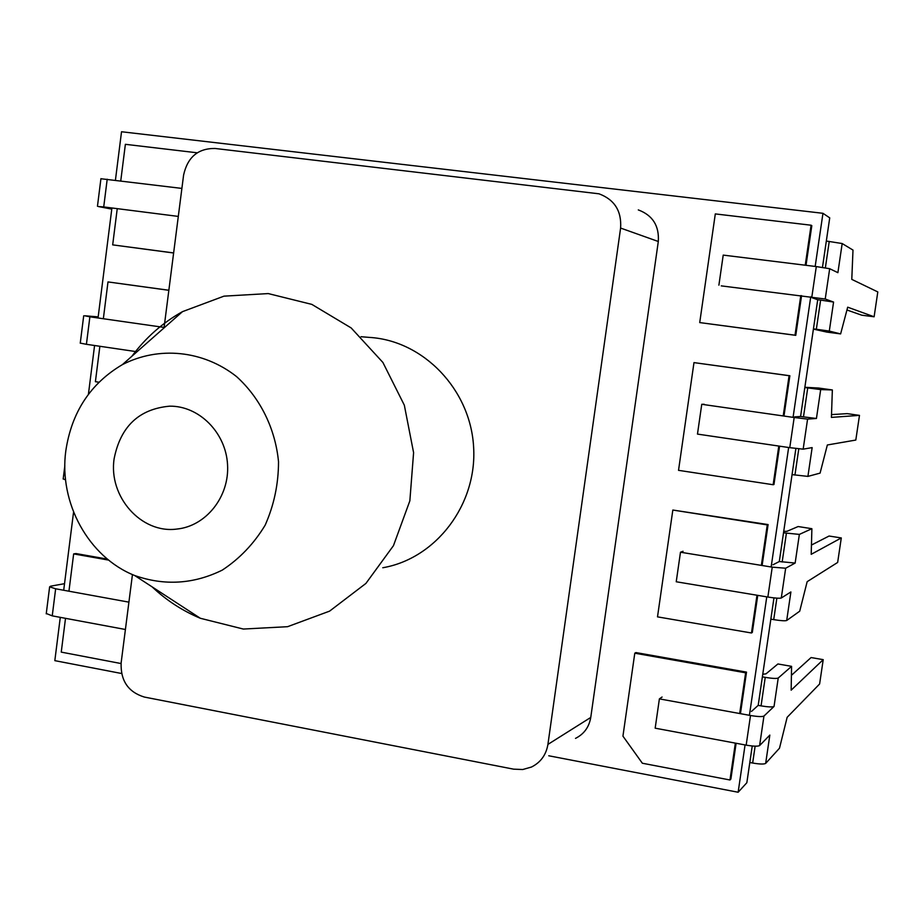 <?xml version="1.0" encoding="UTF-8"?>
<svg xmlns="http://www.w3.org/2000/svg" width="924" height="924" viewBox="0 0 924 924"><rect width="100%" height="100%" fill="white"/><g stroke="black" fill="none" stroke-linecap="round" stroke-linejoin="round"><path stroke-width="1.39" d="M173.62 252.991L112.682 244.872L173.631 252.933M197.205 152.795L125.375 144.317L120.755 180.885M117.244 208.651L112.682 244.872M801.57 295.68L795.772 335.343L699.722 322.58L795.01 335.193L800.796 295.588M795.772 335.343L795.01 335.193M806.017 265.315L811.815 225.652L811.087 225.213L715.303 213.918L699.722 322.58M805.243 265.211L811.087 225.213M757.749 595.356L752.321 632.409L751.466 632.986L756.987 595.229M761.353 565.373L767.266 524.901L768.098 524.578L672.834 510.036L657.507 616.862L751.466 632.986M767.266 524.901L672.834 510.036M768.098 524.578L762.115 565.5M779.567 446.165L773.954 484.511L773.145 484.73L778.793 446.049M783.206 415.939L789.084 375.698L789.858 375.756L693.982 362.612L678.528 470.339L773.145 484.73M789.084 375.698L693.982 362.612M789.858 375.756L783.968 416.054M107.461 559.124L75.976 553.557L73.654 553.903L68.942 591.21M65.512 618.329L61.25 652.113L121.056 663.548M108.662 560.106L73.654 553.903M99.873 346.281L95.403 381.681L98.937 382.224M168.849 290.252L107.993 281.924L103.349 318.734M168.849 290.298L107.993 281.924M736.116 743.254L730.884 779.036L729.972 779.983L735.354 743.115M739.685 713.524L745.633 672.811L746.511 672.129L635.92 652.575L634.788 653.199L622.938 736.151L642.353 763.236L729.972 779.983M745.633 672.811L634.788 653.199M746.511 672.129L740.436 713.663M822.464 267.406L829.729 217.856L822.961 213.305L121.529 131.751L115.419 180.226M111.92 207.969L98.036 317.983M94.571 345.507L88.415 394.305M73.562 512.092L63.698 590.251M60.279 617.359L54.828 660.648L121.575 673.504M548.764 755.774L738.137 792.249L746.846 782.72L752.24 745.991M751.478 711.434L758.2 705.359L773.966 597.886M772.972 564.783L779.302 561.538L795.887 448.498M794.64 416.874L800.577 416.505L817.717 299.723L812.104 297.747M738.137 792.249L745.067 744.929M749.41 715.303L766.77 596.858M771.147 566.966L788.646 447.505M793.069 417.359L810.729 296.847M815.176 266.435L822.961 213.305M164.091 327.419L89.882 316.817L84.685 315.777L98.175 316.874M80.261 343.116L86.417 344.306L89.882 316.817M137.006 351.744L86.417 344.306M63.202 478.84L65.581 479.891M762.762 674.243L766.008 673.85L777.916 663.963L791.579 666.354L778.227 678.031C776.599 678.736 772.268 678.505 765.234 677.361L762.381 676.865M791.418 675.329L811.087 657.553L823.215 659.655L791.152 690.17L791.579 666.354M662.081 697.031L659.389 698.879L655.174 728.181L746.165 745.137C753.395 746.349 757.876 746.5 759.609 745.576L763.952 716.054L774.046 706.444C772.406 707.23 768.075 707.033 761.053 705.878L758.2 705.359M759.609 745.576L769.831 735.088L765.661 763.409L779.498 748.197L787.144 717.313L819.611 683.991L823.215 659.655M749.814 762.496L752.656 763.028C759.667 764.229 763.998 764.344 765.661 763.409M763.952 716.054C762.219 716.885 757.749 716.701 750.507 715.499L746.165 745.137M659.389 698.879L750.507 715.499M813.443 328.852L829.302 331.081L840.621 333.911L826.749 332.086L813.409 329.106M840.621 333.911L847.689 307.184L874.116 316.782L861.78 315.2L846.95 309.99M874.116 316.782L877.8 291.926L851.789 279.383L852.991 250.081L842.18 243.543L826.333 241.037M721.251 285.874L825.224 299.018L829.683 268.711L837.895 272.672L842.18 243.543M825.224 299.018L833.575 302.056L820.628 300.092L816.342 329.233M817.717 299.723L820.628 300.092M829.683 268.711L816.296 266.574L811.838 296.985M718.895 285.17L723.215 255.105L816.296 266.574M804.873 387.295L818.514 388.022L832.351 389.951L820.685 389.582L804.839 387.526M831.519 414.599L847.204 413.64L859.482 415.373L831.415 417.394L832.351 389.951M704.215 404.262L701.755 404.296L697.47 434.095L789.766 447.666L803.164 449.156L807.576 419.115L816.435 418.48L800.577 416.505M803.164 449.156L812.15 447.609L807.911 476.403L820.085 473.111L827.35 444.975L855.809 440.055L859.482 415.373M792.053 474.613L807.911 476.403M807.576 419.115L794.178 417.509L789.766 447.666M701.755 404.296L794.178 417.509M128.91 602.148L55.648 588.784L49.63 586.844L50.693 586.163L64.53 583.679M46.281 613.501L52.241 615.858L55.648 588.784M125.41 629.487L52.241 615.858M783.725 531.369L786.925 531.335L798.14 526.541L811.884 528.701L799.364 534.407L783.517 532.802M811.445 545.056L829.082 536.024L841.29 537.941L811.203 554.319L811.884 528.701M683.055 551.27L680.48 552.217L676.229 581.762L767.867 597.043C775.144 598.174 779.613 598.498 781.288 598.001L785.666 568.225L795.148 563.062L779.302 561.538M781.288 598.001L790.898 591.949L786.694 620.501L799.71 611.203L807.16 581.681L837.652 562.45L841.29 537.941M770.847 619.149L773.711 619.634C780.757 620.755 785.088 621.032 786.694 620.501M785.666 568.225L772.245 567.151L767.867 597.043M680.48 552.217L772.245 567.151M178.309 216.412L103.719 206.93L98.418 206.549L111.769 209.113M181.889 188.415L100.924 178.736M361.065 336.717L369.473 337.41C423.388 340.575 470.57 389.582 473.619 447.158C477.188 504.712 435.955 558.616 382.779 567.752M114.137 458.685C108.247 496.558 141.222 533.933 176.877 529.059C206.11 526.195 229.591 496.592 227.547 464.61C225.872 432.617 199.099 405.786 169.716 406.167C139.062 408.939 120.536 426.449 114.137 458.685M152.137 586.89C166.424 600.357 182.49 610.822 200.335 618.271L243.324 629.048L287.572 626.691L329.591 611.134L365.916 583.425L393.474 545.645L409.852 500.808L413.594 452.644L404.331 405.197L382.894 362.451L351.155 327.928L311.838 304.389L268.26 293.578L223.978 296.154L182.478 311.654C162.589 322.753 145.738 337.618 131.901 356.248M65.812 450.843C58.651 502.633 88.461 557.184 134.696 575.525C164.495 585.978 193.694 584.176 222.28 570.108C239.674 558.662 253.961 543.693 265.153 525.178C274.012 505.209 278.471 484.084 278.528 461.792C275.317 428.54 260.279 398.082 236.567 376.599C203.222 350.265 158.685 345.899 122.384 364.633C90.46 383.483 71.598 412.219 65.812 450.843M164.033 327.916L183.599 175.052C187.549 157.184 198.025 148.314 215.026 148.464L598.995 193.809C614.506 199.607 621.713 211.03 620.605 228.066L547.92 744.409C546.142 754.873 540.667 762.416 531.473 767.036L522.753 769.519L513.617 769.161L144.34 697.054C128.228 692.099 120.49 680.699 121.136 662.843L132.444 574.566M620.605 228.066L658.304 241.499C659.332 225.814 652.656 215.28 638.299 209.91M658.304 241.499L590.759 717.44L547.92 744.409M575.502 738.38C584.026 734.083 589.108 727.107 590.759 717.44M765.234 677.361L761.053 705.878M774.046 706.444L778.227 678.031M755.127 746.176L752.656 763.028M829.244 241.383L825.363 267.845M829.302 331.081L833.575 302.056M807.726 387.93L803.476 416.92M816.435 418.48L820.685 389.582M798.786 448.845L794.94 475.04M786.393 533.252L782.166 562M795.148 563.062L799.364 534.407M776.865 598.151L773.711 619.634M103.719 206.93L107.207 179.21M80.249 343.197L83.703 315.789M63.179 479.036L64.842 465.742M46.235 613.825L49.63 586.844M97.459 206.271L100.935 178.655M180.55 528.54L176.877 529.059M134.696 575.525L200.335 618.271M122.384 364.633L182.478 311.654"/></g></svg>
